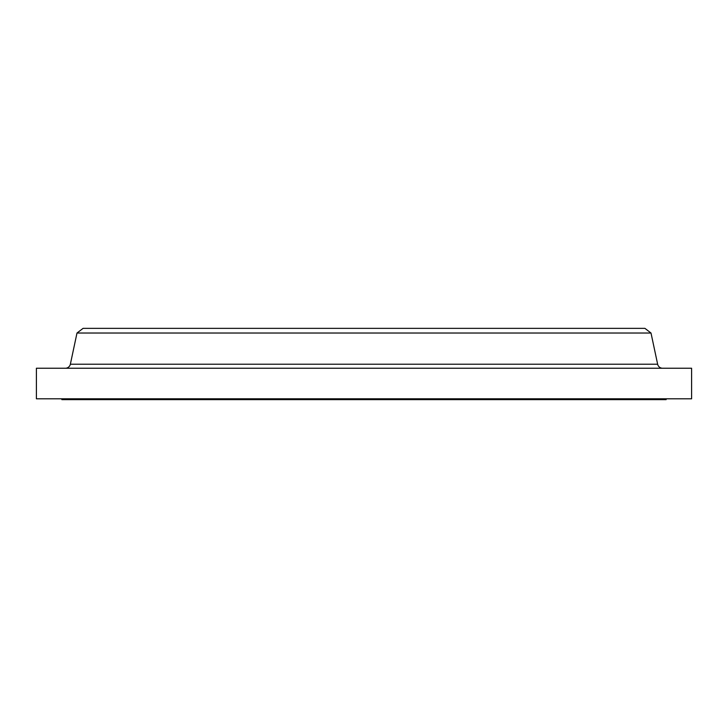 <?xml version="1.0" encoding="UTF-8"?>
<svg xmlns="http://www.w3.org/2000/svg" width="728" height="728" viewBox="0 0 728 728"><rect width="100%" height="100%" fill="white"/><g stroke="black" fill="none" stroke-linecap="round" stroke-linejoin="round"><path stroke-width="1.09" d="M662.626 368.241A5.096 5.096 0 0 1 657.639 364.209L651.005 333.024L76.995 333.024L70.361 364.209L657.639 364.209M65.374 368.241A5.096 5.096 0 0 0 70.361 364.209M61.862 398.798L61.862 399.645L666.138 399.645L666.138 398.798M651.005 333.024L644.917 328.355L83.083 328.355L76.995 333.024M691.6 368.241L36.4 368.241L36.4 398.798L691.6 398.798L691.6 368.241"/></g></svg>

